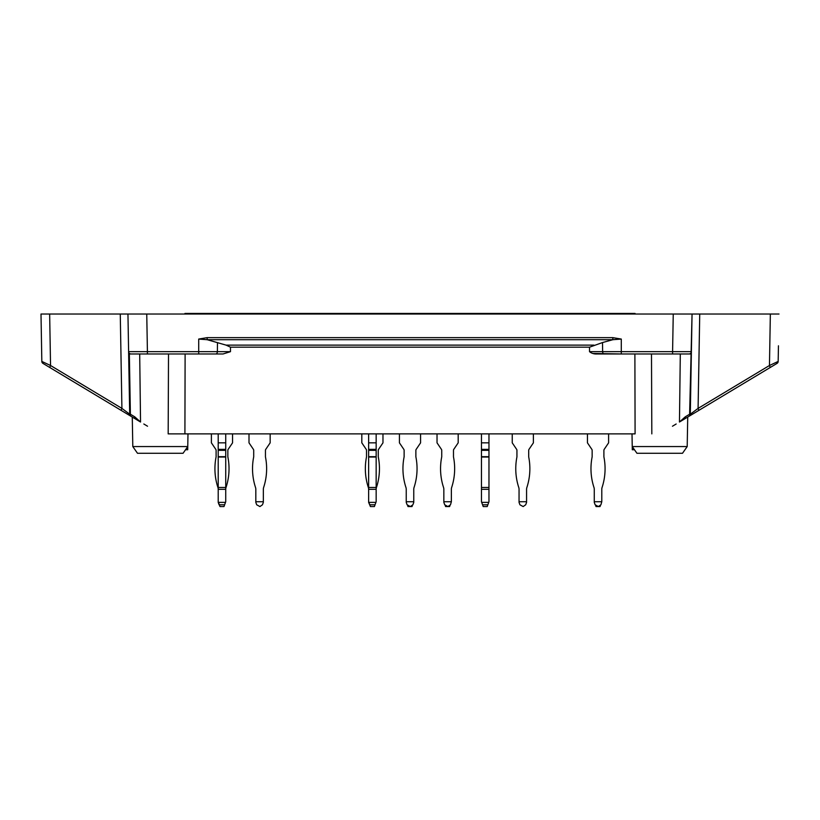 <?xml version="1.0" encoding="UTF-8"?>
<svg xmlns="http://www.w3.org/2000/svg" width="820" height="820" viewBox="0 0 820 820"><rect width="100%" height="100%" fill="white"/><g stroke="black" fill="none" stroke-linecap="round" stroke-linejoin="round"><path stroke-width="1.23" d="M145.591 314.019L674.409 314.019M147.415 353.973L147.415 351.667L230.471 351.667L223.04 353.973L128.648 353.973L129.703 414.223A2.347 2.347 0 0 0 130.841 416.201L49.764 367.483L50.543 365.505L49.651 314.019L41 314.019L120.263 314.019L121.913 408.391L129.703 414.223L127.951 314.019L120.263 314.019M127.951 314.019L146.749 314.019L147.415 351.667L128.607 351.667A2.347 2.347 0 0 0 130.964 353.973M592.973 353.471L621.293 353.973L621.293 351.667L672.584 351.667L673.251 314.019L779 314.019L770.349 314.019L769.457 365.505L698.086 408.391L699.737 314.019M621.293 339.06L612.827 339.705L612.827 337.645L621.293 339.06L621.293 351.667L602.628 351.667L602.526 342.555L612.827 339.705L207.173 339.705L207.173 337.645L198.707 339.06L207.173 339.705L226.094 345.128L230.471 347.178L230.471 351.667M750.402 379.393L777.032 363.393A2.347 2.347 0 0 0 778.17 361.425L778.447 345.794M684.772 418.835A2.347 1.517 59 0 0 685.223 416.857L679.462 422.023L777.032 363.393A2.347 2.347 0 0 0 778.17 361.425L778.241 357.274M168.172 433.882L184.91 433.882L168.172 433.882L168.51 353.973M634.885 353.973L635.09 433.882L184.91 433.882L185.115 353.973M187.708 449.749L185.535 449.749L187.708 449.749L187.76 446.562L132.799 446.562L132.276 417.062L69.597 379.393M132.799 446.562L137.493 453.275L183.065 453.275L187.76 446.562L187.985 433.882M135.228 418.835A2.347 1.517 -59 0 1 134.777 416.857L130.39 414.223A2.347 1.517 -59 0 0 130.841 416.201L140.538 422.023L139.697 353.973M134.777 416.857L140.538 422.023M602.526 342.555L589.529 347.178L589.529 351.667C591.579 353.358 594.059 354.127 596.96 353.973L604.125 353.973A2.347 1.507 -90 0 1 602.628 351.667L589.529 351.667M632.292 449.749L634.465 449.749L632.292 449.749L632.24 446.562L636.935 453.275L682.506 453.275L687.201 446.562L632.24 446.562L632.015 433.882M770.236 367.483L769.457 365.505L778.17 361.425A2.347 2.347 0 0 1 777.032 363.393L765.019 370.619M672.472 426.226L676.172 424.001M121.135 410.359L121.913 408.391L50.543 365.505L41.83 361.425L41.553 345.794M41.83 361.425L41 314.019L41.83 361.425A2.347 2.347 0 0 0 42.968 363.393L132.276 417.062M143.828 424.001L147.528 426.226M54.981 370.619L42.968 363.393M685.223 416.857L689.61 414.223L692.049 314.019L690.296 414.223L698.086 408.391L698.865 410.359M690.655 353.973L672.584 353.973L672.584 351.667L691.393 351.667A2.347 2.347 0 0 1 689.036 353.973A2.347 2.347 0 0 0 691.393 351.667M223.04 353.973L215.875 353.973A2.347 1.507 -90 0 0 217.372 351.667L217.474 342.555M198.707 339.06L198.707 353.973L215.875 353.973M604.125 353.973L672.584 353.973M689.61 414.223A2.347 1.517 59 0 1 689.159 416.201A2.347 2.347 0 0 0 690.296 414.223L689.61 414.223M635.039 314.019L635.039 313.435L184.961 313.435L184.961 314.019M420.578 433.882L420.578 442.841L416.181 449.36A1.763 1.763 0 0 0 415.873 450.344L415.873 456.689A1.763 1.763 0 0 0 415.914 457.027A60.301 60.301 0 0 1 414.049 487.48A5.873 5.873 0 0 0 413.762 489.314L413.762 502.373L412.88 504.792L410.338 506.565L407.12 504.792L406.238 502.373L406.238 489.314A5.873 5.873 0 0 0 405.951 487.48A60.301 60.301 0 0 1 404.086 457.027A1.763 1.763 0 0 0 404.127 456.689L404.127 450.344A1.763 1.763 0 0 0 403.819 449.36L399.422 442.841L399.422 433.882M406.238 501.727L413.762 501.727M211.396 433.882L211.396 442.841L215.793 449.36A1.763 1.763 0 0 1 216.101 450.344L216.101 456.689A1.763 1.763 0 0 1 216.07 457.027A1.763 1.763 0 0 0 216.101 456.689M216.07 457.027A60.301 60.301 0 0 0 217.925 487.48A5.873 5.873 0 0 1 218.212 489.314L218.212 487.48L225.736 487.48L225.736 456.689L218.212 456.689L218.212 487.48M225.736 487.48L225.736 489.314A5.873 5.873 0 0 1 226.023 487.48A5.873 5.873 0 0 0 225.736 489.314L218.212 489.314L218.212 501.727L219.975 506.565L223.973 506.565L224.618 504.792L219.329 504.792M227.888 457.027A1.763 1.763 0 0 1 227.847 456.689A1.763 1.763 0 0 0 227.888 457.027A60.301 60.301 0 0 1 226.023 487.48M219.094 504.792L218.212 502.373L219.668 505.725M382.971 433.882L382.971 442.841L378.573 449.36A1.763 1.763 0 0 0 378.266 450.344L378.266 456.689A1.763 1.763 0 0 0 378.307 457.027A60.301 60.301 0 0 1 376.452 487.48A5.873 5.873 0 0 0 376.154 489.314L368.631 489.314L368.631 487.48L376.154 487.48L376.154 456.689L368.631 456.689L368.631 487.48M370.086 505.725L368.631 502.373L368.631 489.314A5.873 5.873 0 0 0 368.344 487.48A60.301 60.301 0 0 1 366.489 457.027A1.763 1.763 0 0 0 366.519 456.689L366.519 450.344A1.763 1.763 0 0 0 366.222 449.36L361.815 442.841L361.815 433.882M375.037 504.792L369.748 504.792L370.394 506.565L374.391 506.565L376.154 501.727L374.699 505.725M449.913 505.725L449.606 506.565L445.608 506.565L445.301 505.725M443.845 501.727L451.369 501.727L450.487 504.792L447.945 506.565L444.727 504.792L443.845 502.373L443.845 489.314A5.873 5.873 0 0 0 443.548 487.48A5.873 5.873 0 0 1 443.845 489.314L443.845 489.314A5.873 5.873 0 0 0 443.548 487.48A60.301 60.301 0 0 1 441.693 457.027A1.763 1.763 0 0 0 441.734 456.689A1.763 1.763 0 0 1 441.693 457.027M600.332 505.725L600.025 506.565L596.027 506.565L595.72 505.725M594.264 501.727L601.788 501.727L600.906 504.792L598.364 506.565L595.146 504.792L594.264 502.373L594.264 489.314A5.873 5.873 0 0 0 593.977 487.48A60.301 60.301 0 0 1 592.112 457.027A1.763 1.763 0 0 0 592.153 456.689L592.153 450.344A1.763 1.763 0 0 0 591.845 449.36L587.448 442.841L587.448 433.882M608.604 433.882L608.604 442.841L604.207 449.36A1.763 1.763 0 0 0 603.899 450.344L603.899 456.689A1.763 1.763 0 0 0 603.93 457.027A60.301 60.301 0 0 1 602.075 487.48A5.873 5.873 0 0 0 601.788 489.314L601.788 501.727M533.389 433.882L533.389 442.841L528.992 449.36A1.763 1.763 0 0 0 528.695 450.344L528.695 456.689A1.763 1.763 0 0 0 528.726 457.027A60.301 60.301 0 0 1 526.87 487.48A5.873 5.873 0 0 0 526.573 489.314L526.573 502.373L525.692 504.792L523.16 506.565L519.931 504.792L519.05 502.373L519.05 489.314A5.873 5.873 0 0 0 518.763 487.48A60.301 60.301 0 0 1 516.907 457.027A1.763 1.763 0 0 0 516.938 456.689L516.938 450.344A1.763 1.763 0 0 0 516.641 449.36L512.244 442.841L512.244 433.882M519.05 501.727L526.573 501.727M482.57 504.792L483.216 506.565L487.203 506.565L487.859 504.792L482.57 504.792L481.453 501.727L481.453 449.36L488.966 449.36L488.966 433.882M488.966 449.36L488.966 489.314L481.453 489.314M487.859 504.792L488.966 501.727L488.966 489.314M488.74 502.373L481.688 502.373M481.453 449.36L481.453 433.882M488.966 442.841L481.453 442.841M437.029 433.882L437.029 442.841L441.426 449.36A1.763 1.763 0 0 1 441.734 450.344L441.734 456.689M458.185 433.882L458.185 442.841L453.778 449.36A1.763 1.763 0 0 0 453.48 450.344A1.763 1.763 0 0 1 453.778 449.36A1.763 1.763 0 0 0 453.48 450.344L453.48 456.689A1.763 1.763 0 0 0 453.511 457.027A1.763 1.763 0 0 1 453.48 456.689A1.763 1.763 0 0 0 453.511 457.027A60.301 60.301 0 0 1 451.656 487.48A5.873 5.873 0 0 0 451.369 489.314A5.873 5.873 0 0 1 451.656 487.48A5.873 5.873 0 0 0 451.369 489.314L451.369 501.727M441.426 449.36A1.763 1.763 0 0 1 441.734 450.344A1.763 1.763 0 0 0 441.426 449.36M443.845 502.373L444.727 504.792L443.845 502.373M368.631 456.689L368.631 449.36L376.154 449.36L376.154 433.882M376.154 449.36L376.154 456.689M376.154 487.48L376.154 501.727M369.748 504.792L368.631 501.727M375.919 502.373L368.867 502.373M368.631 449.36L368.631 433.882M376.154 442.841L368.631 442.841M218.212 456.689L218.212 449.36L225.736 449.36L225.736 433.882M225.736 449.36L225.736 456.689M224.618 504.792L225.736 501.727L225.736 489.314M225.5 502.373L218.448 502.373M218.212 449.36L218.212 433.882M225.736 442.841L218.212 442.841M232.552 433.882L232.552 442.841L228.155 449.36A1.763 1.763 0 0 0 227.847 450.344L227.847 456.689M215.793 449.36A1.763 1.763 0 0 1 216.101 450.344M217.925 487.48A5.873 5.873 0 0 1 218.212 489.314M225.736 501.727L224.28 505.725M218.212 502.373L218.212 501.727M270.159 433.882L270.159 442.841L265.752 449.36A1.763 1.763 0 0 0 265.454 450.344L265.454 456.689A1.763 1.763 0 0 0 265.485 457.027A60.301 60.301 0 0 1 263.63 487.48A5.873 5.873 0 0 0 263.343 489.314L263.343 502.373L262.462 504.792L259.919 506.565L256.701 504.792L255.819 502.373L255.819 489.314A5.873 5.873 0 0 0 255.522 487.48A60.301 60.301 0 0 1 253.667 457.027A1.763 1.763 0 0 0 253.708 456.689L253.708 450.344A1.763 1.763 0 0 0 253.4 449.36L249.003 442.841L249.003 433.882M255.819 501.727L263.343 501.727M412.306 505.725L411.999 506.565L408.001 506.565L407.694 505.725M591.845 449.36A1.763 1.763 0 0 1 592.153 450.344M593.977 487.48A5.873 5.873 0 0 1 594.264 489.314M601.788 489.314A5.873 5.873 0 0 1 602.075 487.48M603.899 450.344A1.763 1.763 0 0 1 604.207 449.36M594.264 502.373L595.146 504.792M207.173 337.645L612.827 337.645M129.703 414.223L130.39 414.223L129.345 353.973M589.529 347.178L230.471 347.178M679.462 422.023L680.303 353.973M651.49 353.973L651.828 433.882M634.372 449.606L632.292 449.606M187.708 449.606L185.627 449.606M593.905 345.128L226.094 345.128M689.159 416.201A2.347 2.347 0 0 0 690.296 414.223M776.222 362.348L777.032 363.393M481.453 487.48L488.966 487.48M481.453 457.027L488.966 457.027M488.966 456.689L481.453 456.689M481.453 450.344L488.966 450.344M368.631 457.027L376.154 457.027M368.631 450.344L376.154 450.344M218.212 457.027L225.736 457.027M218.212 450.344L225.736 450.344M687.201 446.562L687.724 417.062"/></g></svg>
